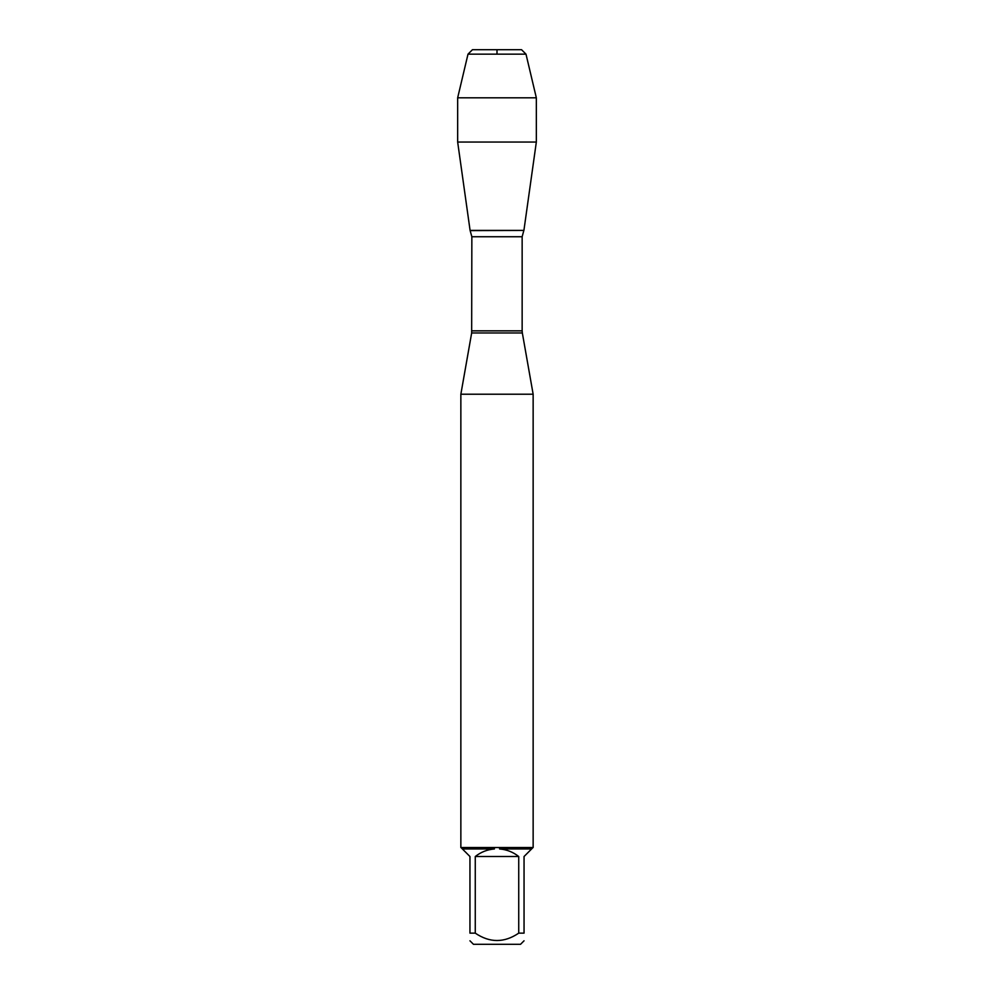 <?xml version="1.0" encoding="UTF-8"?>
<svg xmlns="http://www.w3.org/2000/svg" width="994" height="994" viewBox="0 0 994 994"><rect width="100%" height="100%" fill="white"/><g stroke="black" fill="none" stroke-linecap="round" stroke-linejoin="round"><path stroke-width="1.49" d="M470.199 230.608L523.913 230.409L470.087 230.409L471.852 236.746L471.665 332.965L522.335 332.965L533.144 394.22L460.856 394.22L460.856 847.522M462.396 848.963L460.955 847.522L494.366 847.522L494.428 848.963C487.284 849.547 480.897 852.069 475.269 856.517L475.269 933.142L469.951 933.142C469.951 942.971 469.951 942.971 469.951 933.142L469.951 856.517L462.396 848.963L494.428 848.963M499.572 848.963L531.604 848.963L524.049 856.517L524.049 933.142C524.049 942.971 524.049 942.971 524.049 933.142L518.731 933.142L518.731 856.517C513.103 852.069 506.716 849.547 499.572 848.963L499.634 847.522L494.366 847.522M499.634 847.522L533.045 847.522L531.604 848.963M533.144 394.22L533.144 847.522M524.049 940.796L520.545 944.3L473.455 944.3L469.951 940.796M518.731 933.142C504.231 942.971 489.744 942.971 475.269 933.142M475.269 856.517L518.731 856.517M536.338 142.043L523.913 230.409L470.087 230.409L457.662 142.043L536.338 142.043L536.338 97.81L457.662 97.81L457.662 142.043M468 54.161L472.461 49.7L521.539 49.7L526 54.161L468 54.161L457.662 97.81M526 54.161L536.338 97.81M497 54.161L497 49.7L472.461 49.7L468 54.161L457.662 97.81L457.662 142.043L470.087 230.409M471.852 330.84L522.148 330.84L522.148 236.746L471.852 236.746M471.665 332.965L460.856 394.22M522.148 236.746L523.801 230.608M522.335 332.965L522.148 330.84"/></g></svg>
